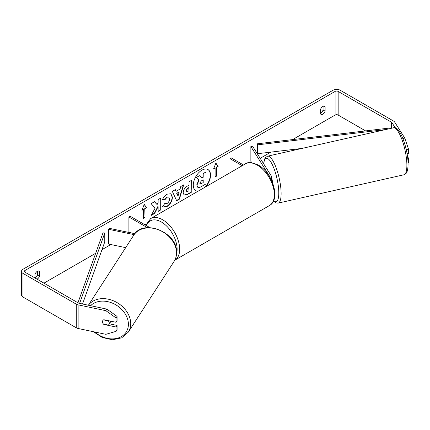 <?xml version="1.0" encoding="UTF-8"?>
<svg xmlns="http://www.w3.org/2000/svg" width="430" height="430" viewBox="0 0 430 430"><rect width="100%" height="100%" fill="white"/><g stroke="black" fill="none" stroke-linecap="round" stroke-linejoin="round"><path stroke-width="0.64" d="M134.853 233.694L109.263 228.314L108.645 229.298L134.106 234.646M108.645 229.298L108.645 244.068L125.673 247.648M130.774 232.834L128.898 231.749L128.898 216.978L147.452 227.696M149.925 227.647L130.177 216.242L128.898 216.978M110.843 321.183A3.617 2.811 32.9 0 1 110.526 321.973L108.919 324.457A3.617 2.811 32.9 0 1 108.295 325.091L103.442 324.069A3.617 2.811 32.9 0 1 102.485 321.774A3.617 2.811 32.9 0 1 102.834 320.543M103.49 319.893L108.328 320.909A3.617 2.811 32.9 0 1 109.284 323.204A3.617 2.811 32.9 0 1 108.919 324.457M205.083 187.163A12.201 7.047 120 0 0 207.883 169.506M205.879 186.701A12.201 7.047 120 0 0 208.012 169.576A12.201 7.047 120 0 0 201.912 170.178A12.201 7.047 120 0 0 193.941 180.933A12.201 7.047 120 0 0 195.811 190.71A12.201 7.047 120 0 0 197.945 191.28M365.586 130.897L338.163 115.068A2.171 1.252 0 0 0 335.094 115.068L292.599 139.6M270.927 152.112L260.193 158.31M146.146 224.154L145.012 224.809M110.854 244.53L101.985 249.653M95.664 253.302L43.962 283.15M395.299 127.946L391.972 122.668A2.171 1.252 0 0 0 391.467 122.211L338.163 91.434A2.171 1.252 0 0 0 335.094 91.434L25.031 270.449A2.171 1.252 0 0 0 24.392 271.335A2.171 1.252 0 0 0 25.031 272.222L78.335 302.994A2.171 1.252 0 0 0 79.125 303.284L106.866 309.116L117.062 316.373L117.062 320.71L116.073 322.28L116.073 317.947L105.877 310.686L106.866 309.116M155.117 208.082L151.242 215.398L154.606 213.457L158.127 206.631L158.127 211.426L160.965 209.786L160.965 197.972L158.127 199.606L158.127 202.664L157.09 204.594L154.515 201.691L151.113 203.659L155.117 208.082M176.096 191.328L180.062 189.039L180.783 186.529L183.712 184.835L179.38 199.165L176.666 200.735L172.333 191.404L175.354 189.662L176.096 191.328L175.203 189.748M320.511 109.494A3.617 2.091 -60 0 1 324.623 106.323A3.617 2.091 -60 0 1 325.118 106.839L325.118 111.187A3.617 2.091 -60 0 1 322.812 114.181A3.617 2.091 -60 0 1 321.006 114.358A3.617 2.091 -60 0 1 320.511 113.843L320.511 109.494M37.039 279.156A3.617 2.091 120 0 0 37.308 279.016A3.617 2.091 120 0 0 39.614 276.017L39.614 271.674A3.617 2.091 120 0 0 39.119 271.153A3.617 2.091 120 0 0 35.007 274.329L35.007 277.979A3.617 2.091 120 0 0 35.265 277.834A3.617 2.091 120 0 0 37.566 274.84L37.566 271.201M141.943 210.334L144.244 204.4L146.549 207.674L145.012 208.561L145.012 217.424L143.48 218.311L143.48 209.448L141.943 210.334M216.645 167.205L218.182 166.319L215.876 163.045L213.576 168.979L215.113 168.092L215.113 176.956L216.645 176.069L216.645 167.205L216.645 176.069M183.191 192.801L183.191 192.769C183.39 189.845 184.857 187.577 187.593 185.97L188.996 185.163L188.996 181.788L191.834 180.149L191.834 191.963L187.448 194.494L184.131 195.086L183.191 192.801M164.819 203.422L167.055 203.519C168.587 202.455 169.399 200.944 169.501 198.982L168.705 197.031L167.055 197.203L164.749 199.971L162.61 199.45C163.475 197.295 164.986 195.532 167.146 194.166L170.903 193.758L172.419 197.262C172.172 201.175 170.377 204.261 167.028 206.524L163.271 207.024L162.685 206.567L164.819 203.422L165.034 203.589M323.07 106.366L323.07 110.005A3.617 2.091 -60 0 1 320.769 112.999A3.617 2.091 -60 0 1 320.511 113.133M402.888 138.508L404.786 138.111L394.692 122.093A5.063 2.924 0 0 0 393.514 121.029L340.211 90.252A5.063 2.924 0 0 0 333.046 90.252L22.983 269.266A5.063 2.924 0 0 0 21.5 271.335A5.063 2.924 0 0 0 22.983 273.399L76.287 304.177A5.063 2.924 0 0 0 78.136 304.859L105.877 310.686M21.5 271.335L21.5 294.969A5.063 2.924 0 0 0 22.983 297.033L76.287 327.81A5.063 2.924 0 0 0 78.136 328.488L105.877 334.32L116.073 331.347L117.062 329.772L117.062 325.44L116.073 327.01L116.073 331.347M102.689 322.86A3.617 2.773 32.2 0 1 102.813 320.57A3.617 2.773 32.2 0 1 103.834 319.71L116.073 322.28M116.073 327.01L103.834 324.435A3.617 2.773 32.2 0 1 103.463 324.075M117.062 316.373L116.073 317.947M109.333 323.812L117.062 325.44M407.731 158.337L408.5 158.175L408.5 162.513L408.048 162.61M407.081 153.752L408.5 153.451L408.5 149.113L406.253 149.586M404.786 138.111L408.5 149.113M408.5 158.175L407.522 156.627M325.118 106.839L323.93 106.151M325.118 111.187L323.07 110.005M39.614 271.674L38.426 270.986M39.614 276.017L37.566 274.84M195.682 190.635A12.201 7.047 120 0 0 198.23 191.119M196.703 184.938L198.816 180.052L196.365 177.332L199.902 175.585L201.971 177.982L203.213 177.262L203.213 173.677L206.056 172.038L206.056 183.879L201.208 186.674C199.654 187.55 198.542 187.765 197.87 187.319L196.703 184.938L196.962 185.088L199.069 180.197L196.623 177.482M199.902 175.585L196.365 177.332M201.799 177.783L202.96 177.117L202.96 173.526L206.056 172.038M197.633 187.184L196.962 185.088M144.19 204.54L146.549 207.674M146.291 207.529L144.76 208.416L145.012 208.561M144.76 208.416L145.012 217.424M143.48 218.015L144.76 217.274M142.094 209.953L143.48 209.448M216.387 175.918L215.113 176.66M213.721 168.598L215.113 168.092M216.387 167.055L218.182 166.319M217.924 166.174L215.822 163.185M183.347 185.05L179.122 199.015L179.38 199.165M179.122 199.015L176.558 200.498M179.192 192.076L176.655 193.247L178.041 196.08L179.192 192.076L176.913 193.392L178.041 196.08M191.576 180.294L191.834 191.963M191.576 191.818L187.19 194.349L184.008 195.005M188.996 187.727L187.652 188.501L186.029 190.979L186.373 191.871L188.996 190.85L188.743 187.582L187.394 188.356L185.776 190.829L186.254 191.785M154.434 201.74L157.09 204.594M158.127 211.13L160.965 209.786M160.707 209.641L160.707 198.117M151.468 214.973L154.349 213.312L157.869 206.481L158.127 206.631M170.775 193.688L172.167 197.117C171.919 201.03 170.119 204.116 166.77 206.373L163.142 206.948M168.576 196.967L166.802 197.058L164.491 199.826L164.749 199.971M164.491 199.826L162.648 199.375M199.816 183.201L200.122 184.002L203.213 182.675L203.213 179.831L201.342 180.917L199.816 183.201M200.009 183.911L203.213 182.675M202.96 182.53L202.96 179.982M269.556 176.682A2.532 1.462 180 0 0 269.578 176.51A2.532 1.462 180 0 0 269.422 176.01L250.862 146.565L252.56 146.205L271.12 175.655A4.343 2.505 180 0 1 271.384 176.51A4.343 2.505 180 0 1 270.384 178.111M243.493 164.98L231.227 157.901L229.948 158.638L229.948 172.806M242.219 165.722L229.948 158.638M250.862 146.565L250.862 161.336L251.754 162.75M271.384 177.569A3.617 0.973 77.3 0 1 272.416 181.981A3.617 0.973 77.3 0 1 272.41 182.347M389.15 128.785L388.908 128.119L257.135 143.83L257.135 152.688L257.5 153.714L257.5 144.851L257.135 143.83M302.07 148.398L257.5 153.714M385.672 129.57L257.5 144.851M77.964 302.785L102.985 232.823L104.759 233.038L104.759 241.897L82.544 304.005M79.598 303.387L104.759 233.038M88.392 305.236L133.692 235.258A24.058 18.7 32.9 0 1 159.181 230.072A24.058 18.7 32.9 0 1 176.494 253.087A24.058 18.7 32.9 0 1 174.085 261.408L128.307 332.127A24.058 18.7 -147.1 0 0 130.72 323.801A24.058 18.7 -147.1 0 0 113.923 301.011A24.058 18.7 -147.1 0 0 88.424 305.241M90.606 305.698A22.252 17.291 32.9 0 1 114.041 303.87A22.252 17.291 32.9 0 1 128.398 324.397A22.252 17.291 32.9 0 1 116.664 338.421A22.252 17.291 32.9 0 1 94.734 331.976M335.094 91.434L335.094 115.068M25.031 270.449L25.031 272.222M78.136 304.859L78.136 328.488M338.163 91.434L338.163 115.068M391.467 122.211L391.467 128.264M391.972 122.668L391.972 128.151M22.983 273.399L22.983 297.033M76.287 304.177L76.287 327.81M269.422 176.01L269.422 176.467M269.352 205.615A24.058 13.889 -120 0 0 273.039 186.34A24.058 13.889 -120 0 0 257.323 165.136A24.058 13.889 -120 0 0 245.293 163.943C247.551 161.868 251.862 162.239 258.226 165.05C272.518 172.634 281.043 199.547 269.352 205.615L174.693 260.268M245.293 163.943L150.634 218.596A24.058 13.889 60 0 1 162.664 219.789A24.058 13.889 60 0 1 178.359 240.907A24.058 13.889 60 0 1 174.779 260.214M176.574 253.689A22.252 12.846 -120 0 0 161.384 222.004A22.252 12.846 -120 0 0 146.506 225.669M406.877 164.362A24.058 6.477 -102.7 0 0 401.959 139.594A24.058 6.477 -102.7 0 0 393.364 127.839C399.271 124.856 407.914 147.721 408.065 163.346C408.07 170.796 406.673 172.661 406.194 173.22C406.156 173.596 405.404 174.118 403.937 174.779A24.058 6.477 -102.7 0 0 406.877 164.362M393.364 127.839L267.589 156.165A24.058 6.477 77.3 0 1 276.184 167.926A24.058 6.477 77.3 0 1 281.107 192.688A24.058 6.477 77.3 0 1 278.162 203.105L403.937 174.779M273.582 200.697A22.252 5.988 -102.7 0 0 278.785 192.092A22.252 5.988 -102.7 0 0 271.755 163.556A22.252 5.988 -102.7 0 0 263.708 163.894M128.307 332.127L121.674 337.856L112.397 339.748L102.335 337.534L93.412 331.702M174.085 261.408C175.73 258.833 176.574 255.941 176.606 252.743C177.966 232.603 143.4 218.144 133.692 235.258M271.384 180.041L271.384 176.51M150.634 218.596L145.786 225.255M267.589 156.165L265.332 157.724L264.364 159.637L263.574 163.679M273.437 201.014L276.135 202.971L278.162 203.105"/></g></svg>
